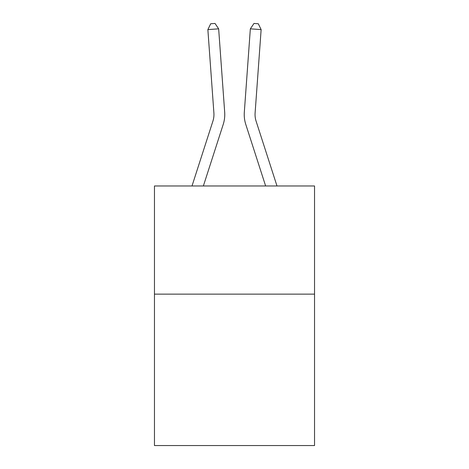 <?xml version="1.0" encoding="UTF-8"?>
<svg xmlns="http://www.w3.org/2000/svg" width="469" height="469" viewBox="0 0 469 469"><rect width="100%" height="100%" fill="white"/><g stroke="black" fill="none" stroke-linecap="round" stroke-linejoin="round"><path stroke-width="0.7" d="M314.535 294.127L314.535 445.55L154.465 445.55L154.465 185.97L314.535 185.97L314.535 294.127L154.465 294.127M192.009 185.97L212.908 121.137A21.633 21.633 0 0 0 213.893 112.941L207.867 29.606L218.654 28.826L224.68 112.161A32.449 32.449 0 0 1 223.203 124.455L203.37 185.97M276.991 185.97L256.092 121.137A21.633 21.633 0 0 1 255.107 112.941L261.133 29.606L250.346 28.826L244.32 112.161A32.449 32.449 0 0 0 245.797 124.455L265.63 185.97M250.346 28.826L244.32 112.161L250.346 28.826L244.32 112.161L250.346 28.826L244.32 112.161L250.346 28.826L244.32 112.161L250.346 28.826L244.32 112.161L250.346 28.826L244.32 112.161L250.346 28.826L244.32 112.161L250.346 28.826L244.32 112.161L250.346 28.826L244.32 112.161L250.346 28.826L244.32 112.161L250.346 28.826L244.32 112.161L250.346 28.826L244.32 112.161L250.346 28.826L244.32 112.161L250.346 28.826L244.32 112.161L250.346 28.826L253.987 23.45L258.302 23.761L261.133 29.606M256.092 121.137A21.633 21.633 0 0 1 255.107 112.941A21.633 21.633 0 0 0 256.092 121.137A21.633 21.633 0 0 1 255.107 112.941A21.633 21.633 0 0 0 256.092 121.137A21.633 21.633 0 0 1 255.107 112.941A21.633 21.633 0 0 0 256.092 121.137A21.633 21.633 0 0 1 255.107 112.941A21.633 21.633 0 0 0 256.092 121.137A21.633 21.633 0 0 1 255.107 112.941A21.633 21.633 0 0 0 256.092 121.137A21.633 21.633 0 0 1 255.107 112.941A21.633 21.633 0 0 0 256.092 121.137A21.633 21.633 0 0 1 255.107 112.941A21.633 21.633 0 0 0 256.092 121.137A21.633 21.633 0 0 1 255.107 112.941A21.633 21.633 0 0 0 256.092 121.137A21.633 21.633 0 0 1 255.107 112.941A21.633 21.633 0 0 0 256.092 121.137A21.633 21.633 0 0 1 255.107 112.941A21.633 21.633 0 0 0 256.092 121.137A21.633 21.633 0 0 1 255.107 112.941A21.633 21.633 0 0 0 256.092 121.137A21.633 21.633 0 0 1 255.107 112.941A21.633 21.633 0 0 0 256.092 121.137A21.633 21.633 0 0 1 255.107 112.941A21.633 21.633 0 0 0 256.092 121.137A21.633 21.633 0 0 1 255.107 112.941M212.908 121.137A21.633 21.633 0 0 0 213.893 112.941A21.633 21.633 0 0 1 212.908 121.137A21.633 21.633 0 0 0 213.893 112.941A21.633 21.633 0 0 1 212.908 121.137M207.867 29.606L210.698 23.761L215.013 23.45L218.654 28.826"/></g></svg>
